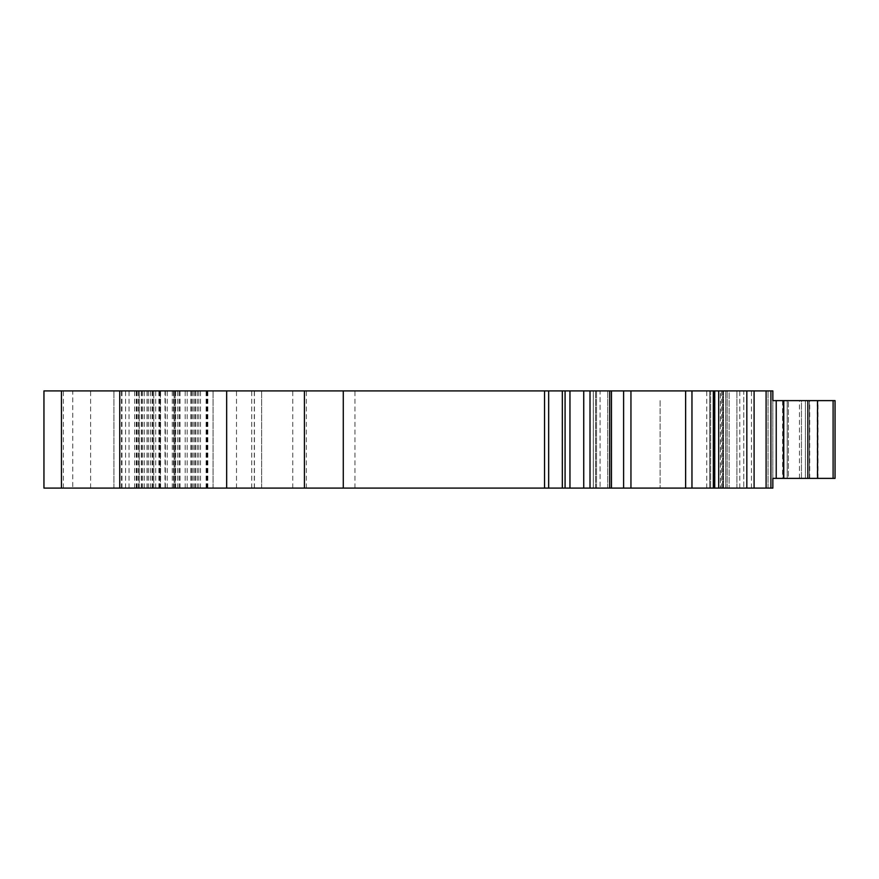 <?xml version="1.0" encoding="UTF-8"?>
<svg xmlns="http://www.w3.org/2000/svg" width="879" height="879" viewBox="0 0 879 879"><rect width="100%" height="100%" fill="white"/><g stroke="black" fill="none" stroke-linecap="round" stroke-linejoin="round"><path stroke-width="0.66" stroke-dasharray="4.39 3.3" d="M165.032 488.098L623.607 488.098L623.607 390.902L43.95 390.902L43.95 488.098L172.24 488.098L165.032 488.098L165.032 390.902M691.96 488.098L691.96 390.902L719.033 390.902L719.033 488.098L719.033 390.902L723.538 390.902L713.319 390.902L714.924 390.902L713.319 390.902L713.319 488.098L725.79 488.098L623.607 488.098M713.341 488.098L772.85 488.098L772.85 400.626L772.85 478.374L782.574 478.374L782.574 400.626L772.85 400.626L772.85 390.902L660.118 390.902L770.905 390.902L713.341 390.902L713.341 488.098M709.683 488.098L721.34 488.098L709.683 488.098L709.683 390.902L721.34 390.902L706.76 390.902L709.683 390.902L709.683 488.098M61.442 488.098L261.645 488.098L61.442 488.098M72.759 390.902L261.645 390.902L72.759 390.902L72.759 488.098M160.385 390.902L136.278 390.902L160.593 390.902L158.879 390.902L160.385 390.902L160.385 488.098M609.982 390.902L607.73 390.902L609.982 390.902L609.982 488.098L609.982 390.902M600.071 390.902L607.73 390.902L595.566 390.902L600.071 390.902L600.071 488.098L600.071 390.902M593.369 390.902L596.522 390.902L593.314 390.902L593.369 488.098L593.369 390.902M725.735 390.902L723.538 390.902L725.79 390.902L725.735 488.098L725.735 390.902M722.582 390.902L714.924 390.902L722.582 390.902L722.582 488.098L722.582 390.902M743.766 390.902L768.059 390.902L736.899 390.902L743.766 390.902L743.766 488.098L743.766 390.902M729.12 390.902L736.899 390.902L727.175 390.902L729.12 390.902L729.12 488.098L729.12 390.902M723.285 390.902L710.65 390.902L723.285 390.902L723.285 488.098L723.285 390.902M710.65 390.902L706.76 390.902L710.65 390.902L710.65 488.098L710.65 390.902M720.373 390.902L660.118 390.902L720.373 390.902L720.373 488.098L720.373 390.902M691.96 390.902L623.607 390.902M660.118 400.626L660.118 488.098L660.118 400.626M770.905 488.098L770.905 390.902L770.905 488.098M770.905 471.573L770.905 406.131M770.905 403.538L770.905 407.427M770.905 452.136L770.905 426.864M835.05 478.374L782.574 478.374M835.05 400.626L782.574 400.626M817.272 478.374L801.461 478.374L801.461 400.626L784.123 400.626L805.406 400.626L801.461 400.626L801.461 478.374L784.123 478.374L788.397 478.374L788.397 400.626L788.397 478.374L817.272 478.374L817.558 400.626L805.406 400.626L817.272 400.626L817.272 478.374M739.81 488.098L739.81 390.902M751.468 488.098L751.468 390.902M727.175 488.098L727.175 390.902L727.175 488.098M304.409 488.098L304.409 390.902M141.651 488.098L141.651 390.902M153.77 488.098L153.77 390.902L153.77 488.098M206.686 488.098L206.686 390.902M213.059 488.098L213.059 390.902L213.059 488.098M139.19 488.098L139.19 390.902L139.19 488.098M174.185 488.098L174.185 390.902L174.185 488.098M207.224 488.098L207.224 390.902M261.645 488.098L261.645 390.902L261.645 488.098M175.152 488.098L175.152 390.902M152.781 488.098L152.781 390.902M121.698 488.098L121.698 390.902M172.24 488.098L172.24 390.902M569.955 488.098L569.955 390.902M113.929 488.098L113.929 390.902L113.929 488.098M136.553 488.098L136.553 390.902M706.76 488.098L706.76 390.902M799.45 478.374L799.45 400.626M809.735 478.374L809.735 400.626M817.997 478.374L817.997 400.626M809.372 478.374L809.372 400.626L809.372 478.374M805.406 478.374L805.406 400.626L805.406 478.374M787.177 478.374L787.177 400.626L787.177 478.374M768.059 488.098L768.059 390.902L768.059 488.098M736.899 488.098L736.899 390.902L736.899 488.098M714.924 488.098L714.924 390.902L714.924 488.098M723.538 488.098L723.538 390.902L723.538 488.098M595.566 488.098L595.566 390.902L595.566 488.098M607.73 488.098L607.73 390.902L607.73 488.098M611.334 488.098L611.334 390.902L611.334 488.098M90.603 488.098L90.603 390.902M121.5 488.098L121.5 390.902M134.685 488.098L134.685 390.902M152.089 488.098L152.089 390.902M155.715 488.098L155.715 390.902M185.183 488.098L185.183 390.902M190.842 488.098L190.842 390.902M179.47 488.098L179.47 390.902M177.932 488.098L177.932 390.902M175.097 488.098L175.097 390.902L175.097 488.098M173.46 488.098L173.46 390.902M159.198 488.098L159.198 390.902M141.266 488.098L141.266 390.902M142.706 488.098L142.706 390.902M144.376 488.098L144.376 390.902M159.528 488.098L159.528 390.902M193.204 488.098L193.204 390.902M194.742 488.098L194.742 390.902M197.248 488.098L197.248 390.902M198.775 488.098L198.775 390.902M200.489 488.098L200.489 390.902M207.851 488.098L207.851 390.902M187.205 488.098L187.205 390.902M175.679 488.098L175.679 390.902M165.362 488.098L165.362 390.902M147.024 488.098L147.024 390.902M141.277 488.098L141.277 390.902M167.241 488.098L167.241 390.902M180.008 488.098L180.008 390.902M254.306 488.098L254.306 390.902M254.427 488.098L254.427 390.902M236.495 488.098L236.495 390.902M195.556 488.098L195.556 390.902M150.364 488.098L150.364 390.902M148.441 488.098L148.441 390.902M147.134 488.098L147.134 390.902M121.972 488.098L121.972 390.902M63.387 488.098L63.387 390.902M160.033 488.098L160.033 390.902M206.115 488.098L206.115 390.902M191.963 488.098L191.963 390.902M251.724 488.098L251.724 390.902M292.751 488.098L292.751 390.902M306.364 488.098L306.364 390.902M354.951 488.098L354.951 390.902M544.54 488.098L544.54 390.902M548.661 488.098L548.661 390.902M562.164 488.098L562.164 390.902M565.329 488.098L565.329 390.902M583.744 488.098L583.744 390.902M590.018 488.098L590.018 390.902M609.718 488.098L609.718 390.902M685.631 488.098L685.631 390.902M630.946 488.098L630.946 390.902M714.693 488.098L714.693 390.902M718.692 488.098L718.692 390.902M746.831 488.098L746.831 390.902M754.094 488.098L754.094 390.902M766.092 488.098L766.092 390.902M137.146 488.098L137.146 390.902M177.811 488.098L177.811 390.902M138.53 488.098L138.53 390.902M129.037 488.098L129.037 390.902M125.587 488.098L125.587 390.902M596.522 488.098L596.522 390.902L596.522 488.098M784.123 478.374L784.123 400.626L784.123 478.374M721.34 488.098L721.34 390.902M725.79 488.098L725.79 390.902L725.79 488.098M191.018 488.098L191.018 390.902M136.278 488.098L136.278 390.902M160.593 488.098L160.593 390.902M158.879 488.098L158.879 390.902M611.476 488.098L611.476 390.902M593.314 488.098L593.314 390.902L593.314 488.098"/><path stroke-width="1.32" d="M835.05 478.374L817.558 478.374L817.558 400.626L817.558 478.374L772.85 478.374L772.85 488.098L713.319 488.098L713.319 390.902L772.85 390.902L772.85 400.626L835.05 400.626L835.05 478.374L835.05 400.626M713.319 488.098L691.96 488.098L691.96 390.902L713.319 390.902L713.319 488.098M611.476 488.098L611.476 390.902L43.95 390.902L43.95 488.098L691.96 488.098M611.476 390.902L691.96 390.902M770.905 488.098L770.905 390.902M770.905 406.131L770.905 452.136M770.905 426.864L770.905 471.573M770.905 407.427L770.905 403.538M817.558 478.374L817.558 400.626M569.955 488.098L569.955 390.902M304.409 488.098L304.409 390.902M61.442 488.098L61.442 390.902L61.442 488.098M833.105 478.374L833.105 400.626M807.834 478.374L807.834 400.626M783.475 478.374L783.475 400.626M776.223 478.374L776.223 400.626M766.092 488.098L766.092 390.902M754.094 488.098L754.094 390.902M746.831 488.098L746.831 390.902M718.692 488.098L718.692 390.902M714.693 488.098L714.693 390.902M630.946 488.098L630.946 390.902M685.631 488.098L685.631 390.902M609.718 488.098L609.718 390.902M590.018 488.098L590.018 390.902M583.744 488.098L583.744 390.902M565.087 488.098L565.087 390.902M562.34 488.098L562.34 390.902M548.661 488.098L548.661 390.902M544.54 488.098L544.54 390.902M343.282 488.098L343.282 390.902M226.661 488.098L226.661 390.902M119.753 488.098L119.753 390.902M623.607 488.098L623.607 390.902"/></g></svg>
